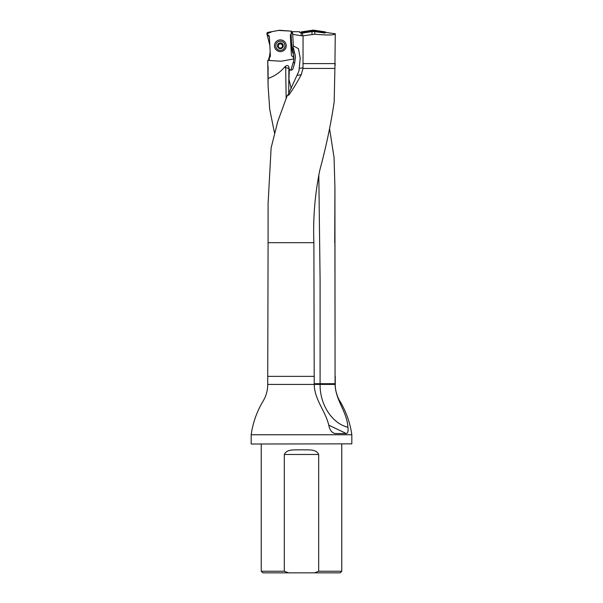 <?xml version="1.0" encoding="UTF-8"?>
<svg xmlns="http://www.w3.org/2000/svg" width="603" height="603" viewBox="0 0 603 603"><rect width="100%" height="100%" fill="white"/><g stroke="black" fill="none" stroke-linecap="round" stroke-linejoin="round"><path stroke-width="0.9" d="M318.814 175.119L320.087 279.362L320.087 384.42C319.816 404.583 332.095 423.479 347.908 427.256C346.974 411.525 335.607 400.52 335.072 384.42L334.921 186.99L334.047 157.504L329.66 129.2M274.471 132.758L269.737 109.384L268.086 86.063L267.74 60.39L281.021 61.212A1.289 1.289 -3 0 0 281.345 61.189L292.802 59.117A1.289 1.289 -3 0 0 293.842 58.076L293.827 57.549A1.289 1.289 -3 0 0 292.952 56.622A2.254 2.246 177 0 1 291.355 54.587L290.367 35.765A2.254 2.246 177 0 1 291.083 34.002L292.5 32.6L292.493 31.65L299.555 31.74L299.48 32.253L301.523 33.075M351.828 443.853L251.33 444.012L351.828 443.853L351.828 434.748L251.172 434.748C252.891 422.733 256.863 411.525 263.104 401.116C266.164 395.975 267.709 390.405 267.74 384.42L267.74 376.37L314.201 376.37L313.884 242.7C312.957 218.271 314.924 194.121 319.778 170.265C326.125 146.748 330.926 123.984 334.175 101.975L334.899 68.433L303.007 68.433L303.068 35.826L301.168 35.705L301.168 32.743M347.908 427.256C348.459 430.972 347.946 433.082 346.371 433.572L334.951 433.534M335.411 433.572C332.494 433.082 330.436 430.979 329.238 427.256C326.253 411.525 314.562 400.52 314.201 384.42L314.201 376.37M334.899 68.433L335.26 33.776L325.741 32.441L325.04 32.999M313.884 242.7L268.086 242.7L268.086 203.648L271.124 147.893L277.757 121.489L287.367 95.221L288.799 95.101C292.794 89.5 296.955 82.701 301.266 74.704L303.007 68.433M269.42 37.582A2.254 2.246 -3 0 0 268.109 35.66L267.785 34.853A2.254 2.246 -3 0 1 269.383 36.889L270.37 55.71A2.254 2.246 -3 0 1 269.262 57.767L270.167 51.79L269.827 45.413L266.888 33.791L272.3 31.575L278.594 30.436L291.339 31.137L291.083 34.024A2.254 2.246 -3 0 1 291.475 33.738L291.339 31.137L292.628 32.668L293.36 46.657L293.322 45.881L298.485 48.707L300.211 58.19L298.967 71.018L287.835 95.251M302.065 33.09A9.716 9.663 90 0 0 302.585 33.029L312.007 31.62A9.716 9.663 -90 0 1 314.766 31.612L324.489 32.977M335.26 33.813C334.59 35.23 327.761 35.358 314.766 34.198L303.068 35.826M268.199 68.433L267.74 63.601M267.83 63.601L267.807 60.225M268.267 78.39C274.599 76.144 279.98 72.458 284.39 67.332L285.528 66.285C287.427 64.936 288.588 65.403 289.01 67.702L289.327 69.549L290.834 70.257C292.199 70.091 293.005 69.232 293.269 67.687L294.739 62.667L295.417 56.855L293.412 47.705A16.108 16.062 -3 0 0 294.422 52.514A16.108 16.062 177 0 1 295.432 57.33A16.108 16.062 177 0 1 295.432 57.458L295.402 56.855M290.834 70.257L293.209 62.508A14.495 14.457 -3 0 0 293.842 58.076L293.827 57.549A14.495 14.457 -3 0 0 292.922 53.192A17.713 17.675 177 0 1 291.814 47.901L291.083 34.002M292.719 34.371L301.168 35.705M335.26 63.601L303.219 63.601M335.125 65.501L335.185 64.589M314.472 572.85L340.145 572.85L341.758 571.237L318.686 571.237L314.472 572.85L288.528 572.85L284.315 571.237L284.315 454.481C287.141 448.376 295.658 450.328 301.492 449.748C307.326 450.32 315.919 448.398 318.686 454.481L318.686 571.237M261.242 444.012L261.242 571.237L262.855 572.85L288.528 572.85M261.242 571.237L284.315 571.237M341.758 444.012L341.758 571.237M251.172 443.853L251.172 434.748M293.246 67.77L294.746 62.863L293.246 67.77M291.355 54.587L290.405 36.489M289.063 68.365L285.671 67.709L285.528 66.285M285.498 67.43L284.39 67.332M289.327 69.549L288.958 79.257L291.196 88.611M288.89 68.32L288.731 93.518M286.146 98.251L285.671 67.709M282.634 44.321L282.664 45.052L282.634 44.321L280.229 43.092A2.698 2.691 177 0 1 282.777 47.004A2.698 2.691 177 0 1 278.111 47.253A2.698 2.691 177 0 1 280.229 43.092L277.855 45.127M284.955 45.549A4.59 4.575 -3 0 0 280.131 41.223A4.59 4.575 -3 0 0 275.79 46.032A4.59 4.575 -3 0 0 280.614 50.366A4.59 4.575 -3 0 0 284.955 45.549L284.963 45.632M282.664 45.052L282.777 47.004L280.516 48.474L278.111 47.253L277.968 44.562L278.609 44.2M282.897 46.619L282.777 47.004M282.641 45.067L282.46 45.851A2.08 2.073 -3 0 0 281.322 44.117L280.229 43.092L279.249 44.223A2.08 2.073 177 0 1 281.322 44.117L281.97 44.192M281.119 48.195L279.882 48.263M278.013 45.293L277.968 44.562M279.023 47.531A2.08 2.073 177 0 1 278.307 46.069L278.119 46.687L278.043 45.308M282.445 45.7L282.46 45.851A2.08 2.073 177 0 1 281.895 47.381M281.164 47.878A2.08 2.073 177 0 1 279.8 47.954M278.3 45.918L278.307 46.069A2.08 2.073 177 0 1 279.249 44.223L278.616 44.366M280.885 43.642L279.634 43.552M282.807 44.863L281.993 44.177M301.357 31.876L302.058 32.577L313.1 30.949L313.1 30.15L300.889 32.351A0.573 0.565 -135 0 1 301.357 31.876L313.1 30.15A1.296 1.289 -90 0 1 313.47 30.15L325.213 31.876A0.573 0.565 -45 0 1 325.688 32.351L313.447 30.15M313.47 30.15L313.47 30.949L324.52 32.577L325.213 31.876M325.688 32.351L324.987 33.052A0.573 0.565 -45 0 0 324.52 32.577M302.058 32.577A0.573 0.565 -135 0 0 301.583 33.052L300.889 32.351M274.501 46.062A5.879 5.864 177 0 1 283.041 40.529A5.879 5.864 177 0 1 283.568 50.667A5.879 5.864 177 0 1 274.501 46.062M269.262 57.767L269.398 60.345L269.089 57.956C268.35 58.174 268.93 61.152 269.398 60.368M290.375 35.788L291.355 54.609A2.254 2.246 -3 0 0 292.952 56.644L293.842 58.122M267.785 34.853A1.289 1.289 177 0 1 267.936 32.358L279.4 30.286A1.289 1.289 177 0 1 279.724 30.271L291.339 31.137M267.815 35.411L266.88 33.693M293.865 57.79L290.367 35.765M334.914 186.99L334.74 242.7M334.914 242.7L335.072 376.37M351.828 434.748C350.117 422.771 346.16 411.593 339.949 401.206C338.132 398.636 335.042 391.008 335.26 384.42L267.74 384.42M297.347 75.322L301.266 74.704M302.585 33.029L302.585 35.818M312.007 34.318L312.007 31.62M314.766 31.612L314.766 34.198M291.814 47.901L293.412 47.705M292.922 53.192L294.422 52.514L294.385 51.805M293.209 62.508L294.679 62.878M318.686 454.481L284.315 454.481M299.329 68.365L303.053 67.777M289.01 67.702A3.219 2.442 -90 0 0 288.897 68.32M335.072 383.696L314.201 383.696M328.62 425.1L346.371 433.572M283.267 45.632A2.902 2.894 -3 0 0 278.797 43.356A2.902 2.894 -3 0 0 279.053 48.361A2.902 2.894 -3 0 0 283.267 45.632M268.086 86.063L268.086 68.433M335.26 384.42L335.26 376.37M268.086 242.7L267.74 376.37"/></g></svg>
